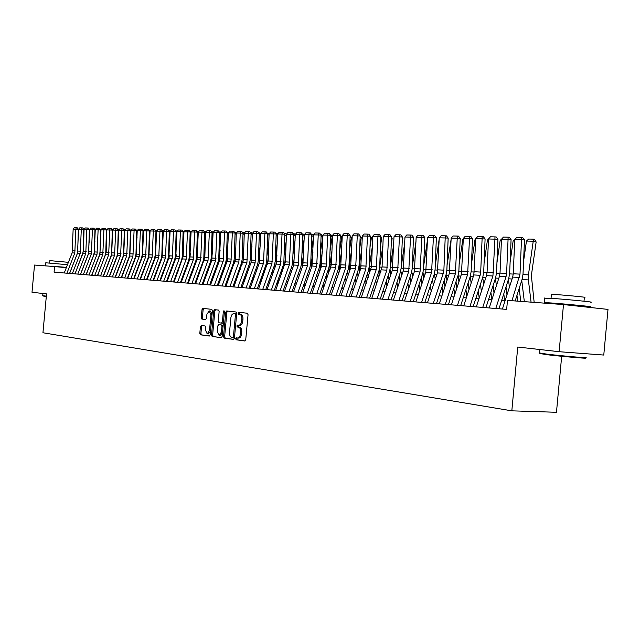 <?xml version="1.0" encoding="UTF-8"?>
<svg xmlns="http://www.w3.org/2000/svg" width="640" height="640" viewBox="0 0 640 640"><rect width="100%" height="100%" fill="white"/><g stroke="black" fill="none" stroke-linecap="round" stroke-linejoin="round"><path stroke-width="0.96" d="M235.688 338.736L236.16 339.776L244.784 340.984L245.736 339.704L248.056 314.712L247.36 313.232L238.712 312.288L238.056 313.192L238.536 314.216L239.64 314.336C241.192 314.776 241.912 316.344 241.824 319.04L241.632 321.112C241.248 323.712 240.272 325.08 238.712 325.216L237.512 325.072L236.872 325.968L237.344 327L238.456 327.136C240 327.6 240.728 329.176 240.632 331.872L240.44 333.944C240.056 336.52 239.096 337.88 237.552 338.016L236.32 337.856L235.688 338.736M237.248 337.976L236.824 338.816L237.296 339.856L245.064 340.936M239.704 312.4L239.192 313.28L239.664 314.304L240.776 314.432L239.64 314.336M238.472 325.192L238.008 326.048L238.48 327.08L239.592 327.224L238.456 327.136M201.288 325.488L200.424 326.712L199.808 333.376L200.424 334.8L209.312 336.04L210.168 334.808L212.4 310.76L211.76 309.344L202.864 308.376L202.016 309.616L201.264 317.664L201.888 319.08L205.68 319.536L206.536 318.296L206.912 314.28L209.208 310.952L210.952 314.744L209.488 330.56L207.208 333.856L205.448 330.016L205.688 327.392L205.064 325.968L201.288 325.488M46.544 293.896L32 292.256L34.52 265.048L54.6 266.552L54.08 272.144L506.648 309.392L507.488 300.384L563.496 304.568L559.12 351.704L517.744 347.032L511.824 410.832L42.944 332.752L46.544 293.896M223.496 336.64L224.16 338.104L233.496 339.408L234.424 338.144L236.712 313.456L236.04 312L226.656 310.976L225.76 312.24L223.496 336.64L224.624 336.72L225.288 338.184L233.768 339.368M221.232 337.696L212.136 336.432L211.496 334.992L213.728 310.912L214.6 309.656L218.496 310.08L219.144 311.512L218.232 321.336L218.88 322.776L221.504 323.096L222.384 321.84L223.336 311.568L223.96 310.68L224.432 311.688L222.136 336.456L221.288 337.704M511.824 410.832L556.472 412.28L561.672 356.272M563.496 304.568L608 309.408L603.768 355.056L559.12 351.704M66.304 267.712L54.6 266.552M505.056 300.792L501.624 300.536M490.896 292.344L491.848 299.8L488.56 299.552M478.944 298.824L475.784 298.592M466.312 297.88L463.28 297.648M453.944 296.944L451.04 296.728M441.848 296.04L439.056 295.832M430 295.144L427.328 294.944M418.4 294.272L415.84 294.08M407.04 293.424L404.584 293.232M395.912 292.584L393.552 292.408M385 291.76L382.744 291.592M374.312 290.96L372.152 290.8M363.832 290.168L361.768 290.016M353.56 289.4L351.584 289.248M343.488 288.64L341.592 288.496M333.6 287.896L331.792 287.76M323.912 287.168L322.184 287.04M314.4 286.456L312.744 286.328M305.064 285.752L303.488 285.632M295.904 285.064L294.4 284.952M286.904 284.384L285.472 284.28M278.072 283.72L276.712 283.616M269.4 283.072L268.104 282.968M260.88 282.424L259.648 282.336M252.512 281.8L251.344 281.712M244.296 281.184L243.184 281.096M236.216 280.576L235.16 280.496M228.272 279.976L227.272 279.904M220.472 279.392L219.528 279.32M212.792 278.808L211.904 278.744M205.248 278.24L204.408 278.184M197.832 277.688L197.048 277.608M190.536 277.136L189.792 277.08M183.36 276.6L182.664 276.544M176.296 276.064L175.648 276.016M169.344 275.544L168.744 275.496M162.512 275.032L161.944 274.984M155.784 274.52L155.256 274.488M149.16 274.024L148.672 273.992M142.64 273.536L142.192 273.504M136.224 273.056L135.816 273.024M237.656 338.024L238.688 338.096C240.232 337.96 241.192 336.6 241.584 334.024L240.44 333.944M239.592 327.224C241.136 327.68 241.864 329.264 241.776 331.96L241.584 334.024M238.776 325.216L239.848 325.304C241.408 325.168 242.384 323.8 242.768 321.2L241.632 321.112M240.776 314.432C242.32 314.872 243.048 316.44 242.96 319.136L242.768 321.2M227.64 311.08L226.888 312.336L224.624 336.72M232.84 337.368L233.952 337.448L232.816 337.368L233.44 336.488L235.448 314.84L234.976 313.816L236.112 313.912L233.792 313.688M233.952 337.448L234.56 336.704M236.592 314.792L236.112 313.912M233.824 313.688L233.76 313.68C232.216 313.824 231.256 315.184 230.872 317.768L229.504 332.496C229.408 335.16 230.12 336.736 231.64 337.208L232.792 337.368M221.496 337.656L212.136 336.432M215.584 309.76L214.848 311.008L212.616 335.064L213.256 336.512M222.632 323.184L221.504 323.096L222.632 323.184L223.448 322.288M217.288 331.528L219.104 335.416L221.432 332.08L221.96 326.432L221.304 324.984L218.688 324.656L217.808 325.912L217.288 331.528M219.104 335.416L220.224 335.496L222.48 332.752M223.088 326.152L222.432 325.072L221.304 324.984M218.688 324.656L222.432 325.072M207.208 333.856L208.328 333.936L210.48 331.416M212.096 314.048L210.328 311.04L209.208 310.952M203.84 308.48L203.12 309.704L202.376 317.752L203 319.168L205.864 319.512M202.176 325.6L201.536 326.792L200.92 333.456L201.544 334.88L209.544 335.992M534.16 302.376L531.36 275.56L536.144 241.968L533.224 241.216L528.432 274.872L528.376 279.92L531.072 302.152M521.744 280.408L524.344 301.648M526.464 241.048L528.672 239.048L533.408 239.152L533.224 241.216L526.464 241.048L523.576 261.288M533.408 239.152L534.568 239.464L536.144 241.968M502.4 309.04L512.68 277.08L513.264 273.776L514.736 239.616L521.488 239.776L521.48 237.472L522.688 237.528L524.504 239.904L523.016 274.184L522.144 279.16L515.168 300.96M524.504 239.904L521.488 239.776L520 274.128L511.952 300.72M514.736 239.616L516.752 237.376L521.48 237.472M584.832 357.952C590.352 358.928 562.832 356.584 547.424 354.76L539.968 353.544M539.536 352.952L547.112 354.176C562.896 356.04 591.112 358.44 585.44 357.456M544.616 298.2L552.28 298.4C568.392 299.504 596.856 302.368 590.408 302.224M554.56 303.896L544.216 302.552L551.856 303.016C567.952 304.192 596.432 307.016 589.984 306.792L579.472 306.104M551.384 294.56L556.952 294.648C568.56 295.4 588.944 297.472 584.352 297.424L584.008 301.208M554.592 303.616L579.496 305.824L579.448 306.304M46.312 296.456L43.024 296.024M42.936 293.488L42.728 295.696L46.336 296.136M45.784 262.792L67.488 264.696M51.784 266.216L66.448 267.352M49.64 263.024L49.864 260.624L68.416 262.328M51.792 266.104L66.408 267.448M520.768 301.376L519.176 288.432M516.968 295.328L517.688 301.152M508.448 279.344L509.424 287.2M514.688 240.752L513.168 240.72L510.112 262.08M513.168 240.72L515.52 238.744M506.968 294.848L505.984 286.992M503.792 293.808L504.664 300.76M495.448 278.312L496.392 285.784M501.416 240.424L500.16 240.4L496.944 262.8M500.16 240.4L501.88 238.84M494.032 293.072L493.08 285.6M485.88 277.52L482.72 277.336L483.632 284.424M488.432 240.104L487.432 240.08L484.064 263.464M487.432 240.08L488.472 239.136M481.368 291.368L480.456 284.256M478.28 290.928L479.2 298.04M470.264 276.344L471.144 283.12M475.736 239.792L474.968 239.776L471.464 264.064M474.968 239.776L475.76 239.056M489.216 307.952L499.44 276.352L500.024 273.08L501.464 239.296L508.064 239.456L508.072 237.184L509.28 237.24L511.08 239.584L509.624 273.488L508.752 278.4L498.976 308.76M511.08 239.584L508.064 239.456L506.608 273.424L506.024 276.712L495.776 308.496M501.464 239.296L503.456 237.08L508.072 237.184M476.312 306.896L486.496 275.64L487.072 272.408L488.48 238.992L494.936 239.144L494.968 236.896L496.168 236.952L497.944 239.272L496.52 272.808L495.656 277.664L485.928 307.688M497.944 239.272L494.936 239.144L492.936 275.992L482.728 307.424M488.48 238.992L490.44 236.8L494.968 236.896M463.696 305.856L473.824 274.944L475.776 238.688L482.096 238.84L482.136 236.616L483.336 236.672L485.096 238.968L483.696 272.136L482.84 276.944L473.16 306.632M485.096 238.968L482.096 238.84L480.696 272.072L480.12 275.288L469.968 306.368M475.776 238.688L477.72 236.52L482.136 236.616M451.344 304.84L461.424 274.256L463.344 238.392L469.528 238.544L469.592 236.344L470.784 236.4L472.52 238.664L471.152 271.48L470.304 276.24L460.664 305.608M472.52 238.664L469.528 238.544L467.592 274.6L457.488 305.344M463.344 238.392L465.264 236.248L469.592 236.344M468.976 289.736L468.096 282.968M465.928 289.568L466.816 296.336M458.08 275.392L458.92 281.856M463.304 239.488L462.776 239.472L459.136 264.608M462.776 239.472L463.32 238.976M439.264 303.84L449.288 273.592L451.176 238.104L457.232 238.248L457.304 236.072L458.504 236.128L460.216 238.376L458.872 270.84L458.032 275.552L448.44 304.6M460.216 238.376L457.232 238.248L455.32 273.92L445.272 304.336M451.176 238.104L453.072 235.984L457.304 236.072M456.84 288.16L455.992 281.72M453.84 288.256L454.688 294.696M446.144 274.448L446.952 280.632M451.136 239.184L447.064 265.096M427.424 302.872L437.4 272.936L439.264 237.824L445.192 237.96L445.28 235.816L446.472 235.864L448.168 238.088L446.856 270.216L446.016 274.872L436.472 303.616M448.168 238.088L445.192 237.96L443.88 270.152L443.312 273.264L433.312 303.352M439.264 237.824L441.128 235.72L445.28 235.816M444.96 286.648L444.136 280.52M441.992 286.984L442.816 293.112M434.464 273.504L435.232 279.456M439.224 238.896L435.248 265.544M415.84 301.912L425.768 272.296L427.6 237.544L433.4 237.68L433.504 235.56L434.696 235.608L436.368 237.808L435.08 269.6L434.248 274.208L424.752 302.648M436.368 237.808L433.4 237.68L431.552 272.616L421.6 302.392M427.6 237.544L429.44 235.464L433.504 235.56M433.32 285.192L432.528 279.36M430.392 285.752L431.184 291.592M423.024 272.56L423.744 278.32M427.512 239.664L423.672 265.944M404.488 300.984L414.368 271.672L416.168 237.272L421.856 237.408L421.976 235.304L423.152 235.352L424.816 237.536L423.552 269L422.72 273.56L413.28 301.704M424.816 237.536L421.856 237.408L420.04 271.984L410.136 301.448M416.168 237.272L417.992 235.216L421.976 235.304M421.912 283.792L421.152 278.24M424.704 240.384L424.752 239.136M419.032 284.568L419.792 290.12M411.816 271.6L412.496 277.224M416.016 241.224L412.336 266.304M393.376 300.064L403.2 271.056L404.976 237.008L410.544 237.144L410.672 235.056L411.856 235.112L413.496 237.264L412.256 268.416L411.432 272.928L402.04 300.776M413.496 237.264L410.544 237.144L408.752 271.36L398.904 300.52M404.976 237.008L406.776 234.976L410.672 235.056M410.736 282.44L410.008 277.152M413.312 241.904L413.432 238.808M407.896 283.416L408.632 288.704M400.832 270.616L401.472 276.16M404.752 242.696L401.232 266.632M413.448 238.392L413.752 238.88M382.48 299.168L392.256 270.456L394 236.752L399.464 236.88L399.6 234.816L400.776 234.864L402.4 237L401.184 267.84L400.368 272.304L391.024 299.872M402.4 237L399.464 236.88L397.696 270.752L387.896 299.616M394 236.752L395.784 234.736L399.6 234.816M399.784 281.136L399.08 276.104M402.152 243.328L402.848 238.608L402.344 238.488M396.976 282.304L397.688 287.336M390.088 269.552L390.664 275.136M393.712 244.072L390.352 266.92M402.368 237.824L402.848 238.608M371.8 298.288L382.072 266.928L383.248 236.496L388.6 236.624L388.752 234.576L389.928 234.632L391.528 236.744L390.336 267.272L389.528 271.696L380.224 298.984M391.528 236.744L388.6 236.624L386.864 270.16L377.112 298.728M383.248 236.496L385.008 234.496L388.752 234.576M389.048 279.872L388.368 275.088M391.224 244.672L392.152 238.336L391.472 238.176M386.28 281.232L386.96 286.016M379.576 268.184L380.064 274.136M382.904 245.368L379.672 267.28M391.512 237.28L392.152 238.336M361.336 297.432L371.552 266.376L372.704 236.24L377.952 236.368L378.12 234.344L379.288 234.4L380.872 236.488L379.704 266.72L378.896 271.096L369.648 298.112M380.872 236.488L377.952 236.368L376.24 269.576L366.544 297.856M372.704 236.24L374.448 234.264L378.12 234.344M351.08 296.584L360.704 268.72L362.368 236L367.512 236.12L367.688 234.12L368.856 234.168L370.424 236.24L369.28 266.176L368.48 270.512L359.272 297.264M370.424 236.24L367.512 236.12L365.832 269L356.184 297.008M362.368 236L364.088 234.04L367.688 234.12M341.016 295.76L350.592 268.168L352.232 235.76L357.28 235.88L357.464 233.896L358.624 233.944L360.184 236L359.056 265.64L358.256 269.936L349.104 296.424M360.184 236L357.28 235.88L355.624 268.44L346.024 296.168M352.232 235.76L353.936 233.824L357.464 233.896M378.52 278.656L377.872 274.104M380.512 245.936L381.672 238.072L380.824 237.872M375.784 280.184L376.44 284.736M372.312 246.592L369.36 266.528L369.68 273.176M380.864 236.744L381.672 238.072M368.2 277.48L367.568 273.152M370.008 247.128L371.384 237.816L370.376 237.576M365.496 279.176L366.128 283.504M361.928 247.744L359.216 265.992L359.488 272.24M361.992 289.368L362.088 290.04M369.952 235.616L371.384 237.816M358.072 276.344L357.464 272.224M359.72 248.248L361.304 237.56L360.136 237.288M355.408 278.192L356.008 282.304M351.744 248.816L349.264 265.472L349.488 271.336M351.968 288.128L352.136 289.288M359.68 235.336L361.304 237.56M331.144 294.944L340.672 267.624L342.296 235.52L347.24 235.64L347.44 233.68L348.592 233.728L350.136 235.76L349.024 265.12L348.232 269.368L339.128 295.6M350.136 235.76L347.24 235.64L345.608 267.888L336.056 295.352M342.296 235.52L343.976 233.6L347.44 233.68M348.136 275.24L347.552 271.328M349.624 249.296L351.408 237.312L350.088 237M345.504 277.24L346.088 281.152M341.76 249.832L339.504 264.96L339.68 270.456M342.136 286.936L342.376 288.56M349.6 235.056L351.408 237.312M321.464 294.152L331.464 264.288L332.536 235.288L337.392 235.408L337.6 233.464L338.752 233.512L340.272 235.52L339.192 264.608L338.4 268.816L329.344 294.8M340.272 235.52L337.392 235.408L335.784 267.352L326.28 294.544M332.536 235.288L334.2 233.392L337.6 233.464M338.384 274.176L337.832 270.456M339.72 250.288L341.696 237.064L340.232 236.728M335.792 276.312L336.344 280.032M331.96 250.792L329.92 264.456L330.056 269.6M332.488 285.768L332.8 287.84M339.72 234.792L340.424 234.952L341.696 237.064M311.968 293.368L321.392 266.56L322.968 235.064L327.728 235.176L327.944 233.256L329.096 233.304L330.6 235.296L329.536 264.104L328.752 268.272L319.744 294.008M330.6 235.296L327.728 235.176L326.144 266.824L316.696 293.752M322.968 235.064L324.608 233.184L327.944 233.256M328.816 273.144L328.288 269.616M330.016 251.216L332.16 236.824L330.56 236.456M326.256 275.408L326.792 278.944M322.352 251.688L320.52 263.968L320.616 268.768M323.024 284.64L323.4 287.128M330.024 234.528L330.904 234.736L332.16 236.824M302.648 292.6L312.016 266.048L313.576 234.84L318.248 234.952L318.472 233.048L319.616 233.096L321.112 235.072L320.064 263.608L319.288 267.744L310.32 293.232M321.112 235.072L318.248 234.952L316.68 266.304L307.288 292.984M313.576 234.84L315.2 232.976L318.472 233.048M319.424 272.152L318.92 268.792M320.488 252.096L322.808 236.592L321.072 236.192M316.896 274.536L317.408 277.888M312.928 252.536L311.288 263.48L311.344 267.968M313.728 283.544L314.168 286.432M320.512 234.272L321.56 234.52L322.808 236.592M293.496 291.848L302.824 265.536L304.352 234.624L308.944 234.728L309.176 232.84L310.32 232.888L311.792 234.848L310.768 263.12L309.992 267.224L301.072 292.472M311.792 234.848L308.944 234.728L307.4 265.792L298.048 292.224M304.352 234.624L305.96 232.776L309.176 232.84M310.208 271.184L309.72 267.992M311.136 252.92L313.488 237.24M313.52 236.336L311.752 235.928M307.712 273.688L308.2 276.872M303.68 253.328L302.224 263.008L302.24 267.184M304.6 282.488L305.088 285.672M311.192 234.048L312.392 234.304L313.528 236.2M284.512 291.104L293.792 265.04L295.304 234.408L299.808 234.512L300.048 232.648L301.184 232.688L302.648 234.632L301.632 262.648L300.872 266.704L291.992 291.72M302.648 234.632L299.808 234.512L298.288 265.288L288.984 291.472M295.304 234.408L296.896 232.576L300.048 232.648M301.152 270.24L300.688 267.224M301.96 253.696L304.208 238.744M304.304 236.064L302.608 235.68M298.688 272.856L299.152 275.88M295.64 281.456L296.112 284.472M294.6 254.08L293.304 266.416M302.048 233.84L303.384 234.096L304.312 235.656M275.696 290.384L285.432 261.88L286.416 234.2L290.84 234.304L291.088 232.448L292.216 232.496L293.664 234.416L292.672 262.184L291.912 266.2L283.088 290.992M293.664 234.416L290.84 234.304L289.336 264.8L280.088 290.744M286.416 234.2L287.992 232.384L291.088 232.448M294.704 284.968L294.608 284.36M292.264 269.328L291.816 266.464M292.952 254.424L295.096 240.176M295.248 235.792L293.632 235.432M289.824 272.056L290.272 274.92M286.84 280.448L287.288 283.32M285.68 254.776L284.528 265.664M293.072 233.632L294.536 233.888L295.272 235.128M267.032 289.672L276.216 264.08L277.688 233.992L282.032 234.096L282.288 232.256L283.416 232.304L284.848 234.208L283.872 261.72L283.112 265.712L274.336 290.272M284.848 234.208L282.032 234.096L280.552 264.312L271.344 290.024M277.688 233.992L279.24 232.192L282.288 232.256M286.024 284.32L285.856 283.216M283.536 268.448L283.104 265.728M284.104 255.104L286.152 241.536M286.368 235.536L284.816 235.184M281.128 271.272L281.552 273.984M278.192 279.48L278.624 282.192M276.928 255.44L275.912 264.92M284.264 233.432L285.84 233.688L286.4 234.616M284.752 233.44L284.624 233.912M277.504 283.68L277.256 282.104M274.952 267.592L274.544 265.016M275.416 255.752L277.376 242.824M277.64 235.28L276.152 234.944M272.576 270.504L272.984 273.08M269.696 278.528L270.104 281.104M268.328 256.056L267.448 264.184M275.608 233.232L277.304 233.488L277.68 234.12M276.224 233.248L276.056 233.832M269.128 283.048L268.8 281.024M266.528 266.752L266.136 264.304M266.888 256.352L268.752 244.056M269.064 235.032L267.648 234.712M264.176 269.76L264.568 272.192M261.352 277.608L261.744 280.04M259.888 256.64L259.144 263.456M267.104 233.032L269.168 233.72M267.832 233.056L267.64 233.744M258.528 288.968L268.16 260.984L269.112 233.784L273.376 233.888L273.64 232.072L274.768 232.112L276.184 234L275.224 261.272L274.472 265.224L265.736 289.56M276.184 234L273.376 233.888L271.92 263.84L262.76 289.32M269.112 233.784L270.656 232L273.64 232.072M250.176 288.28L259.256 263.144L260.688 233.584L264.88 233.688L265.152 231.88L266.272 231.928L267.68 233.8L266.736 260.832L265.984 264.744L257.296 288.864M267.68 233.8L264.88 233.688L263.44 263.376L254.336 288.624M260.688 233.584L262.216 231.816L265.152 231.88M241.96 287.608L251 262.688L252.408 233.392L256.528 233.488L256.808 231.704L257.92 231.744L259.32 233.6L258.392 260.392L257.648 264.272L249 288.184M259.32 233.6L256.528 233.488L255.112 262.92L246.048 287.944M252.408 233.392L253.928 231.64L256.808 231.704M260.888 282.408L260.496 279.976M258.24 265.944L257.864 263.6M258.512 256.92L260.288 245.216M260.648 234.784L259.288 234.488M255.928 269.04L256.296 271.336M253.152 276.712L253.52 279.008M251.592 257.184L250.984 262.736M258.744 232.84L260.848 233.4M259.592 232.864L259.304 233.848M233.896 286.944L243.376 259.688L244.28 233.2L248.328 233.296L248.608 231.52L249.72 231.568L251.104 233.408L250.192 259.968L249.448 263.816L240.856 287.512M251.104 233.408L248.328 233.296L246.92 262.464L237.912 287.272M244.28 233.2L245.776 231.464L248.608 231.52M252.712 281.256L252.336 278.96M250.104 265.16L249.744 262.888M250.272 257.448L251.968 246.32M252.368 234.552L251.072 234.264M247.816 268.328L248.168 270.504M245.088 275.84L245.44 278.008M243.44 257.696L242.968 262.008M250.536 232.656L252.672 233.088M251.496 232.68L251.08 234.08M225.968 286.288L235.4 259.272L236.288 233.008L240.264 233.104L240.552 231.344L241.664 231.392L243.024 233.216L242.128 259.544L241.4 263.36L232.84 286.856M243.024 233.216L240.264 233.104L238.88 262.024L229.912 286.616M236.288 233.008L237.768 231.288L240.552 231.344M244.672 280.136L244.32 277.968M242.104 264.392L241.768 262.152M242.184 257.952L243.792 247.368M244.24 234.312L243.056 234.056L242.984 234.568M239.84 267.64L240.176 269.688M237.16 274.992L237.496 277.04M235.432 258.176L235.088 261.24M242.472 232.472L244.632 232.784M243.536 232.496L243 234.056M218.176 285.648L227.072 261.376L228.432 232.824L232.344 232.912L232.64 231.176L233.736 231.216L235.088 233.024L234.208 259.136L233.48 262.912L224.968 286.208M235.088 233.024L232.344 232.912L230.968 261.592L222.056 285.968M228.432 232.824L229.896 231.112L232.64 231.176M236.768 279.056L236.432 277M234.24 263.648L233.928 261.368M234.232 258.416L235.768 248.368M236.248 234.088L235.224 233.864L235.016 235.232M232 266.968L232.32 268.904M229.368 274.16L229.688 276.096M227.56 258.624L227.368 260.36M234.536 232.288L236.696 232.536M235.704 232.312L235.064 233.856M210.512 285.016L219.36 260.952L220.704 232.64L224.552 232.728L224.848 231L225.944 231.048L227.288 232.84L226.424 258.728L225.696 262.48L217.232 285.568M227.288 232.84L224.552 232.728L223.2 261.16L214.328 285.328M220.704 232.64L222.16 230.944L224.848 231M228.992 278L228.672 276.064M226.504 262.92L226.24 260.464M226.416 258.864L227.872 249.312M228.392 233.864L227.52 233.672L227.192 235.864M224.288 266.312L224.592 268.128M221.712 273.352L222.016 275.176M226.744 232.104L228.856 232.32M228.008 232.136L227.264 233.664M221.352 276.976L221.048 275.152M218.896 262.216L218.768 259.032L220.12 250.216M220.672 233.64L219.952 233.48L219.496 236.464M216.712 265.672L217 267.384M214.176 272.568L214.464 274.28M219.072 231.928L221.152 232.12M220.432 231.96L219.592 233.472M213.84 275.976L213.552 274.272M211.416 261.528L212.496 251.072M213.072 233.424L212.496 233.304L211.928 237.032M209.256 265.048L209.528 266.648M206.768 271.8L207.032 273.408M211.536 231.76L213.568 231.92M212.992 231.792L212.048 233.288M202.984 284.392L211.784 260.536L213.104 232.456L216.888 232.552L217.2 230.84L218.288 230.88L219.616 232.656L218.76 258.328L218.048 262.048L209.624 284.944M219.616 232.656L216.888 232.552L215.552 260.744L206.728 284.704M213.104 232.456L214.552 230.776L217.2 230.84M195.576 283.784L204.808 257.672L205.64 232.28L209.36 232.368L209.672 230.672L210.76 230.72L212.072 232.48L211.232 257.936L210.52 261.624L202.144 284.328M212.072 232.48L209.36 232.368L208.04 260.328L199.264 284.088M205.64 232.28L207.064 230.616L209.672 230.672M188.288 283.184L197 259.72L198.288 232.104L201.952 232.192L202.264 230.512L203.352 230.552L204.656 232.304L203.832 257.552L203.12 261.208L194.784 283.72M204.656 232.304L201.952 232.192L200.648 259.92L191.92 283.488M198.288 232.104L199.704 230.456L202.264 230.512M206.44 275.008L206.176 273.408M204.056 260.856L204.992 251.88M205.608 233.216L205.168 233.12L204.48 237.576M201.92 264.432L202.176 265.936M199.472 271.056L199.728 272.56M204.12 231.584L206.12 231.72M205.664 231.624L205.168 233.12L204.632 233.104M181.12 282.6L189.784 259.328L191.064 231.936L194.664 232.024L194.984 230.352L196.064 230.392L197.36 232.128L196.544 257.168L195.84 260.8L187.544 283.128M197.36 232.128L194.664 232.024L193.376 259.52L184.688 282.888M191.064 231.936L192.464 230.296L194.984 230.352M199.168 274.064L198.912 272.56M196.816 260.2L197.624 252.656M198.264 233.008L197.168 238.088M194.712 263.84L194.952 265.248M192.304 270.32L192.544 271.728M196.832 231.424L198.784 231.528M198.456 231.456L197.96 232.944L197.336 232.928M174.072 282.016L183.16 256.544L183.952 231.768L187.496 231.848L187.824 230.192L188.896 230.24L190.176 231.96L189.376 256.8L188.672 260.392L180.424 282.536M190.176 231.96L187.496 231.848L186.224 259.128L177.584 282.304M183.952 231.768L185.344 230.144L187.824 230.192M192.016 273.152L191.776 271.744M189.704 259.552L190.368 253.384M191.04 232.8L189.968 238.576M187.608 263.256L187.832 264.568M185.24 269.608L185.472 270.928M189.656 231.256L191.576 231.336M191.056 232.192L190.152 232.752M191.368 231.296L191.2 231.776M167.136 281.448L175.712 258.552L176.96 231.6L180.44 231.68L180.776 230.04L181.84 230.088L183.112 231.792L182.328 256.432L181.624 260L173.424 281.96M183.112 231.792L180.44 231.68L179.184 258.744L170.592 281.728M176.96 231.6L178.336 229.992L180.776 230.04M184.968 272.256L184.744 270.944M182.704 258.896L183.24 254.08M183.928 232.608L182.88 239.04M180.624 262.68L180.832 263.904M182.896 275.904L183.016 276.568M178.296 268.912L178.512 270.136M182.6 231.096L184.48 231.152M183.936 232.432L183.088 232.576M160.312 280.88L168.84 258.176L170.072 231.44L173.504 231.52L173.84 229.888L174.904 229.936L176.168 231.624L175.384 256.072L174.696 259.608L166.528 281.392M176.168 231.624L173.504 231.52L172.264 258.36L163.712 281.16M170.072 231.44L171.44 229.84L173.84 229.888M178.04 271.392L177.832 270.168M175.832 258.208L176.224 254.744M176.912 233.016L175.912 239.48M173.752 262.128L173.944 263.264M175.992 275.088L176.16 276.056M171.464 268.232L171.656 269.376M175.648 230.936L177.496 230.976M176.936 232.424L176.144 232.4M153.592 280.328L162.08 257.8L163.296 231.28L166.672 231.36L167.016 229.744L168.072 229.784L169.328 231.464L168.56 255.712L167.864 259.224L159.744 280.84M169.328 231.464L166.672 231.36L165.448 257.992L156.936 280.608M163.296 231.28L164.648 229.688L167.016 229.744M171.224 270.544L171.024 269.408M169.072 257.448L169.32 255.368M170 233.816L169.056 239.904M166.984 261.576L167.168 262.632M169.192 274.288L169.392 275.424M164.728 267.576L164.912 268.624M168.816 230.776L170.6 230.816M170.048 232.256L169.296 232.232M146.984 279.784L155.424 257.44L156.632 231.12L159.952 231.2L160.296 229.592L161.352 229.64L162.592 231.304L161.832 255.36L161.152 258.848L153.072 280.288M162.592 231.304L159.952 231.2L158.736 257.616L150.272 280.056M156.632 231.12L157.968 229.544L160.296 229.592M164.504 269.72L164.32 268.664M163.192 234.576L162.312 240.296M160.32 261.048L160.496 262.016M162.504 273.512L162.688 274.56M158.104 266.92L158.28 267.896M162.088 230.624L163.824 230.664M163.272 232.088L162.568 232.072M140.472 279.248L148.872 257.08L150.064 230.96L153.336 231.04L153.68 229.448L154.736 229.496L155.96 231.144L155.216 255.016L154.536 258.472L146.504 279.744M155.96 231.144L153.336 231.04L152.136 257.256L143.712 279.52M150.064 230.96L151.392 229.4L153.68 229.448M157.896 268.912L157.72 267.944M156.496 235.304L155.664 240.68M153.76 260.52L153.92 261.416M155.912 272.744L156.088 273.72M151.584 266.288L151.744 267.184M155.464 230.472L157.152 230.512M156.608 231.92L155.936 231.904M134.064 278.72L142.424 256.72L143.6 230.808L146.816 230.888L147.168 229.312L148.216 229.352L149.44 230.992L148.704 254.68L148.024 258.104L140.032 279.216M149.44 230.992L146.816 230.888L145.632 256.896L137.256 278.984M143.6 230.808L144.912 229.256L147.168 229.312M151.384 268.128L151.224 267.232M149.912 236.008L149.128 241.032M147.304 260.008L147.448 260.832M149.424 272.008L149.584 272.904M145.16 265.672L145.304 266.496M148.936 230.32L150.576 230.36M150.04 231.76L149.416 231.744M127.76 278.208L136.072 256.376L137.232 230.656L140.408 230.736L140.76 229.168L141.8 229.208L143.008 230.832L142.288 254.344L141.616 257.744L133.664 278.688M143.008 230.832L140.408 230.736L139.232 256.544L130.896 278.464M137.232 230.656L138.536 229.12L140.76 229.168M144.976 267.368L144.832 266.544M143.416 236.672L142.688 241.376M140.944 259.512L141.08 260.256M143.04 271.28L143.184 272.104M138.832 265.064L138.968 265.816M142.52 230.176L144.112 230.208M143.576 231.6L142.992 231.584M121.544 277.696L129.816 256.032L130.968 230.512L134.088 230.584L134.448 229.032L135.48 229.072L136.68 230.688L135.968 254.016L135.304 257.392L127.384 278.176M136.68 230.688L134.088 230.584L132.928 256.2L124.64 277.944M130.968 230.512L132.256 228.984L134.448 229.032M138.664 266.624L138.528 265.872M137.032 237.312L136.344 241.696M134.68 259.016L134.8 259.696M136.744 270.568L136.88 271.32M132.608 264.472L132.728 265.152M136.24 230.088L137.744 230.064M137.208 231.44L136.664 231.432M115.424 277.192L123.656 255.688L124.792 230.36L127.864 230.44L128.224 228.896L129.264 228.936L130.448 230.536L129.752 253.688L129.088 257.04L121.208 277.664M130.448 230.536L127.864 230.44L126.72 255.856L118.472 277.44M124.792 230.36L126.072 228.848L128.224 228.896M132.448 265.896L132.32 265.216M130.744 237.92L130.104 242.008M128.512 258.536L128.624 259.152M130.544 269.88L130.672 270.56M126.472 263.896L126.576 264.504M130.048 230L131.464 229.92M130.944 231.288L130.432 231.272M109.4 276.696L117.584 255.36L118.712 230.216L121.744 230.288L122.104 228.76L123.136 228.8L124.312 230.392L123.624 253.368L122.96 256.696L115.128 277.168M124.312 230.392L121.744 230.288L120.608 255.52L112.4 276.944M118.712 230.216L119.984 228.712L122.104 228.76M126.32 265.184L126.208 264.576M124.544 238.504L123.952 242.296M122.432 258.064L122.536 258.616M124.44 269.2L124.552 269.816M120.424 263.328L120.52 263.872M123.952 229.904L125.288 229.776M124.768 231.136L124.288 231.12M103.456 276.208L111.608 255.032L112.72 230.08L115.704 230.144L116.072 228.632L117.096 228.672L118.264 230.248L117.584 253.056L116.928 256.36L109.128 276.672M118.264 230.248L115.704 230.144L114.584 255.192L106.416 276.448M112.72 230.08L113.976 228.584L116.072 228.632M120.288 264.488L120.184 263.944M118.448 239.064L117.896 242.568M116.448 257.608L116.536 258.088M118.424 268.536L118.528 269.088M114.464 262.768L114.552 263.256M117.944 229.816L119.2 229.64M118.688 230.984L118.248 230.976M97.608 275.72L106.152 252.528L106.816 229.936L109.76 230.008L110.128 228.504L111.144 228.544L112.312 230.104L111.64 252.744L110.984 256.024L103.224 276.184M112.312 230.104L109.76 230.008L108.648 254.864L100.528 275.96M106.816 229.936L108.064 228.456L110.128 228.504M114.336 263.816L114.248 263.328M112.44 239.6L111.928 242.832M110.544 257.152L110.624 257.576M112.504 267.888L112.592 268.376M108.592 262.224L108.672 262.648M112.032 229.728L113.208 229.496M112.696 230.84L112.288 230.824M91.848 275.248L99.912 254.384L101 229.8L103.896 229.864L104.272 228.376L105.288 228.416L106.44 229.968L105.776 252.44L105.128 255.696L97.408 275.704M106.44 229.968L103.896 229.864L102.8 254.544L94.72 275.488M101 229.8L102.24 228.328L104.272 228.376M108.48 263.152L108.4 262.728M106.52 240.112L106.048 243.072M106.664 267.256L106.736 267.68M106.2 229.64L107.304 229.36M86.168 274.784L94.192 254.072L95.272 229.664L98.128 229.728L98.496 228.248L99.512 228.288L100.656 229.832L100 252.136L99.352 255.368L91.672 275.232M100.656 229.832L98.128 229.728L97.04 254.224L88.992 275.016M95.272 229.664L96.496 228.2L98.496 228.248M100.68 240.608L100.256 243.312M100.448 229.552L101.48 229.232M80.568 274.32L88.552 253.76L89.616 229.528L92.432 229.592L92.808 228.12L93.816 228.16L94.952 229.696L94.304 251.84L93.664 255.048L86.024 274.768M94.952 229.696L92.432 229.592L91.36 253.912L83.36 274.552M89.616 229.528L90.84 228.08L92.808 228.12M94.936 241.072L94.552 243.528M94.784 229.464L95.744 229.096M75.048 273.864L83.424 251.336L84.048 229.4L86.824 229.464L87.208 228L88.208 228.04L89.336 229.56L88.696 251.552L88.056 254.736L80.456 274.312M89.336 229.56L86.824 229.464L85.76 253.608L77.8 274.096M84.048 229.4L85.264 227.96L87.208 228M89.272 241.52L88.92 243.736M89.2 229.376L90.096 228.968M69.616 273.416L77.52 253.152L78.56 229.264L81.296 229.328L81.68 227.88L82.68 227.92L83.792 229.432L83.168 251.264L82.528 254.424L74.968 273.856M83.792 229.432L81.296 229.328L80.248 253.304L72.32 273.64M78.56 229.264L79.76 227.84L81.68 227.88M83.688 241.952L83.376 243.936M83.696 229.296L84.52 228.84M64.248 272.976L72.112 252.856L73.152 229.136L75.848 229.2L76.232 227.76L77.224 227.8L78.336 229.296L77.712 250.976L77.08 254.12L69.552 273.416M78.336 229.296L75.848 229.2L74.808 253.008L66.92 273.2M73.152 229.136L74.344 227.72L76.232 227.76M237.296 339.856L236.16 339.776M239.664 314.304L238.536 314.216M238.48 327.08L237.344 327M241.776 331.96L240.632 331.872M242.96 319.136L241.824 319.04M226.888 312.336L225.76 312.24M225.288 338.184L224.16 338.104M234.568 336.568L233.44 336.488M236.576 314.928L235.448 314.84M212.616 335.064L211.496 334.992M214.848 311.008L213.728 310.912M223.48 321.928L222.384 321.84M224.432 311.656L223.336 311.568M222.528 332.16L221.432 332.08M223.056 326.52L221.96 326.432M219.832 324.744L218.712 324.664M210.552 330.632L209.488 330.56M212.016 314.832L210.952 314.744M203 319.168L201.888 319.08M202.376 317.752L201.264 317.664M203.12 309.704L202.016 309.616M201.544 334.88L200.424 334.8M200.92 333.456L199.808 333.376M201.536 326.792L200.424 326.712M528.432 274.872L522.992 274.584M528.376 279.92L522.008 279.56M512.68 277.08L519.408 277.448M513.264 273.776L520 274.128M513.248 274.072L509.6 273.88M512.064 279L508.624 278.808M500.008 273.376L496.496 273.192M498.824 278.248L495.528 278.064M487.056 272.704L483.68 272.52M474.376 272.032L471.136 271.864M473.216 276.8L470.304 276.64M499.44 276.352L506.024 276.712M500.024 273.08L506.608 273.424M486.496 275.64L492.936 275.992M487.072 272.408L493.512 272.744M473.824 274.944L480.12 275.288M474.392 271.744L480.696 272.072M461.424 274.256L467.592 274.6M461.992 271.096L468.16 271.424M461.976 271.384L458.856 271.224M460.816 276.096L458.144 275.944M449.288 273.592L455.32 273.92M449.848 270.464L455.888 270.776M449.832 270.752L446.832 270.592M448.68 275.416L446.24 275.272M437.4 272.936L443.312 273.264M437.96 269.848L443.88 270.152M437.952 270.128L435.064 269.976M436.8 274.736L434.576 274.616M425.768 272.296L431.552 272.616M426.32 269.24L432.112 269.536M426.304 269.512L423.536 269.368M425.168 274.08L423.152 273.968M414.368 271.672L420.04 271.984M414.92 268.64L420.592 268.936M414.904 268.92L412.24 268.776M413.776 273.44L411.96 273.336M403.2 271.056L408.752 271.36M403.744 268.056L409.304 268.352M403.736 268.328L401.168 268.192M402.608 272.808L400.984 272.712M392.256 270.456L397.696 270.752M392.8 267.488L398.248 267.768M392.784 267.76L390.32 267.624M391.664 272.184L390.232 272.104M381.528 269.864L386.864 270.16M382.072 266.928L387.408 267.208M382.056 267.192L379.704 267.072M380.944 271.576L379.688 271.504M371.008 269.288L376.24 269.576M371.552 266.376L376.784 266.648M360.704 268.72L365.832 269M361.232 265.84L366.368 266.104M350.592 268.168L355.624 268.44M351.12 265.312L356.152 265.576M371.536 266.64L369.36 266.528M370.432 270.984L369.352 270.92M361.224 266.104L359.216 265.992M360.12 270.4L359.208 270.344M351.104 265.568L349.264 265.472M350.016 269.824L349.264 269.784M340.672 267.624L345.608 267.888M341.2 264.792L346.136 265.048M341.184 265.048L339.504 264.96M340.096 269.264L339.504 269.232M330.936 267.088L335.784 267.352M331.464 264.288L336.304 264.536M331.448 264.536L329.92 264.456M330.368 268.712L329.92 268.688M321.392 266.56L326.144 266.824M321.912 263.784L326.664 264.032M321.896 264.04L320.52 263.968M312.016 266.048L316.68 266.304M312.536 263.296L317.2 263.544M312.528 263.544L311.288 263.48M302.824 265.536L307.4 265.792M303.336 262.816L307.912 263.056M303.32 263.064L302.224 263.008M293.792 265.04L298.288 265.288M294.304 262.344L298.8 262.584M294.288 262.592L293.32 262.536M284.92 264.552L289.336 264.8M285.432 261.88L289.848 262.112M285.416 262.128L284.584 262.08M276.216 264.08L280.552 264.312M276.72 261.424L281.056 261.656M276.704 261.672L275.992 261.632M268.152 261.216L267.552 261.192M259.744 260.776L259.264 260.752M267.656 263.608L271.92 263.84M268.16 260.984L272.416 261.2M259.256 263.144L263.44 263.376M259.752 260.544L263.936 260.76M251 262.688L255.112 262.92M251.496 260.112L255.608 260.328M242.88 262.248L246.92 262.464M243.376 259.688L247.416 259.896M234.904 261.808L238.88 262.024M235.4 259.272L239.368 259.48M227.072 261.376L230.968 261.592M227.552 258.864L231.456 259.064M219.36 260.952L223.2 261.16M219.84 258.456L223.68 258.656M211.784 260.536L215.552 260.744M212.264 258.064L216.032 258.264M204.328 260.128L208.04 260.328M204.808 257.672L208.52 257.864M197 259.72L200.648 259.92M197.472 257.288L201.12 257.48M189.784 259.328L193.376 259.52M190.256 256.912L193.848 257.104M182.688 258.936L186.224 259.128M183.16 256.544L186.696 256.728M175.712 258.552L179.184 258.744M176.176 256.176L179.656 256.36M168.84 258.176L172.264 258.36M169.304 255.824L172.728 256M162.08 257.8L165.448 257.992M162.536 255.472L165.912 255.64M155.424 257.44L158.736 257.616M155.88 255.12L159.2 255.296M148.872 257.08L152.136 257.256M149.328 254.776L152.592 254.952M142.424 256.72L145.632 256.896M142.872 254.44L146.088 254.608M136.072 256.376L139.232 256.544M136.52 254.112L139.68 254.272M129.816 256.032L132.928 256.2M130.264 253.784L133.376 253.944M123.656 255.688L126.72 255.856M124.096 253.464L127.168 253.624M117.584 255.36L120.608 255.52M118.024 253.144L121.048 253.304M111.608 255.032L114.584 255.192M112.04 252.832L115.024 252.984M105.712 254.704L108.648 254.864M106.152 252.528L109.088 252.68M99.912 254.384L102.8 254.544M100.344 252.224L103.232 252.376M94.192 254.072L97.04 254.224M94.624 251.92L97.472 252.072M88.552 253.76L91.36 253.912M88.976 251.632L91.792 251.776M82.992 253.456L85.76 253.608M83.424 251.336L86.192 251.48M77.52 253.152L80.248 253.304M77.944 251.056L80.672 251.192M72.112 252.856L74.808 253.008M72.536 250.768L75.232 250.912M238.688 338.096L237.552 338.016M239.848 325.304L238.712 325.216M539.856 349.528L539.52 353.176M551.032 298.312L551.4 294.376M544.64 297.984L544.216 302.552M540.176 353.8L539.68 353.2M45.784 262.768L45.536 265.488"/></g></svg>
